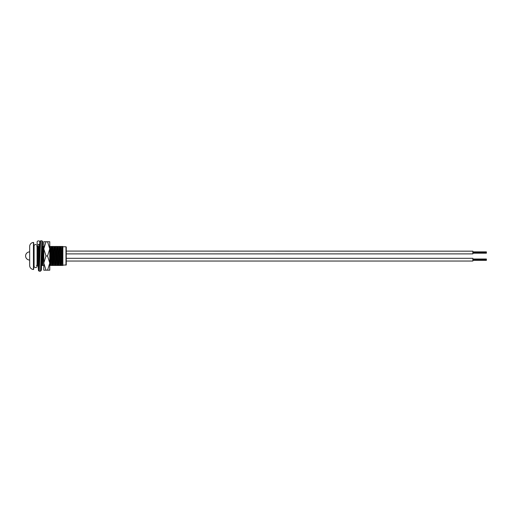 <?xml version="1.0" encoding="UTF-8"?>
<svg xmlns="http://www.w3.org/2000/svg" width="512" height="512" viewBox="0 0 512 512"><rect width="100%" height="100%" fill="white"/><g stroke="black" fill="none" stroke-linecap="round" stroke-linejoin="round"><path stroke-width="0.77" d="M61.747 251.085L62.413 251.085M62.867 265.184L66.259 264.909L66.259 261.037L472.87 261.037L472.87 258.323L66.259 258.323L66.259 253.882L472.87 253.882L472.87 251.174L66.259 251.085L66.259 253.798M61.613 253.798L62.278 253.798M61.414 258.138L62.08 258.138M61.28 260.845L61.946 260.845M65.984 265.184L65.984 246.752L66.259 264.909M33.728 242.694L33.44 269.51A4.064 4.064 0 0 1 29.664 265.453L29.664 246.477A4.064 4.064 0 0 1 33.44 242.426L33.728 246.752L34.08 246.029A1.491 1.491 0 0 1 35.571 244.538A1.491 1.491 0 0 1 37.062 246.029L37.062 246.477M65.984 246.752L62.867 246.752M33.728 269.242L33.728 265.184L34.08 265.184L34.08 266.086A1.491 1.491 0 0 0 35.571 267.578A1.491 1.491 0 0 0 37.062 266.086L37.062 260.032L37.594 260.032M38.586 265.453L39.501 246.477L39.027 246.477L38.106 265.453L39.149 265.453M43.795 260.627L43.795 246.675M49.76 259.13L50.342 246.477L49.869 246.477L49.76 248.109M54.394 249.178L54.061 246.477C53.606 245.894 53.152 266.042 52.704 265.453L52.141 265.453L53.056 246.477L52.582 246.477L51.661 265.453L52.736 265.427M57.101 249.178L56.768 246.477C56.32 245.894 55.866 266.042 55.411 265.453L54.848 265.453L55.763 246.477L55.29 246.477L54.374 265.453L55.443 265.427M57.562 265.453L58.477 246.477L58.003 246.477L57.082 265.453L58.125 265.453L57.562 265.453M60.269 265.453L61.19 246.477L60.71 246.477L59.795 265.453L60.832 265.453L60.269 265.453M37.421 249.773L37.523 251.898M37.478 262.157L37.376 260.032M42.899 262.157L42.803 260.09M42.746 258.733L42.586 254.81M42.848 249.773L42.944 251.846M43.002 253.203L43.155 257.126M51.027 262.157L50.931 260.09M50.874 258.733L50.72 254.81M50.976 249.773L51.072 251.846M51.13 253.203L51.283 257.126M53.741 262.157L53.658 260.358M53.574 258.458L53.434 254.81M53.69 249.773L53.773 251.578M53.856 253.472L53.997 257.126M56.448 262.157L56.141 254.81M56.397 249.773L56.71 257.126M59.162 262.157L58.854 254.81M59.11 249.773L59.418 257.126M61.875 262.157L61.811 260.845M61.696 258.138L61.562 254.81M61.824 249.773L61.882 251.085M61.997 253.798L62.131 257.126M62.522 249.178L62.221 246.509L61.19 246.477M62.829 246.509L62.189 246.477C61.741 245.894 61.286 266.042 60.832 265.453L62.867 265.453L62.867 258.394L62.509 265.453M59.814 249.178L59.514 246.509L58.477 246.477M59.514 246.509L58.918 246.477L59.482 246.477C59.027 245.894 58.579 266.042 58.125 265.453L59.795 265.453M57.082 265.453L56.083 265.453C56.531 266.042 56.986 245.894 57.44 246.477L55.763 246.477M54.694 246.509L53.056 246.477M49.427 265.453L49.99 265.453L49.427 265.453M51.68 249.178L51.379 246.509L50.342 246.477M51.379 246.509L50.784 246.477L51.347 246.477C50.893 245.894 50.445 266.042 49.99 265.453L51.661 265.453M41.293 265.453L41.862 265.453L41.293 265.453M43.552 249.178L43.245 246.509L42.214 246.477M42.195 262.752L42.496 265.427L43.091 265.453L42.528 265.453C42.982 266.042 43.43 245.894 43.885 246.477L43.213 246.477C42.765 245.894 42.31 266.042 41.862 265.453L43.533 265.453M38.125 249.178L37.824 246.509L36.794 246.477M42.56 244.09L42.662 241.562L41.901 240.8L40.634 240.8L39.872 241.562L38.477 270.438L38.099 265.453L37.107 265.453C37.555 266.042 38.01 245.894 38.464 246.477L37.229 246.477L37.792 246.477L37.062 257.126M62.861 246.477L62.854 246.477C62.406 245.894 61.952 266.042 61.504 265.453L61.171 262.752M62.867 246.477L62.867 258.394M59.482 246.477L60.147 246.477C59.693 245.894 59.245 266.042 58.79 265.453L58.458 262.752M54.726 246.477C54.272 245.894 53.824 266.042 53.37 265.453L54.374 265.453M51.981 246.509L52.582 246.477L52.013 246.477C51.565 245.894 51.11 266.042 50.662 265.453L50.323 262.752M49.869 246.477L49.306 246.477M62.067 265.453L61.504 265.453L62.067 265.453M58.79 265.453L59.354 265.453L58.758 265.427M55.411 265.453L56.083 265.453L55.75 262.752M52.704 265.453L53.933 265.453L53.338 265.427L53.037 262.752M50.662 265.453L51.226 265.453L50.63 265.427M36.435 265.453L37.088 265.453M66.259 258.138L66.259 260.845M66.259 251.085L66.259 247.021M51.213 258.733L50.541 258.733M43.078 258.733L42.413 258.733M51.142 260.09L50.477 260.09M43.008 260.09L42.342 260.09M37.306 251.898L37.978 251.898M29.664 260.032A4.064 4.064 0 0 1 25.6 255.968A4.064 4.064 0 0 1 29.664 251.898M51.533 251.846L50.867 251.846M43.398 251.846L42.733 251.846M51.462 253.203L50.797 253.203M43.334 253.203L42.662 253.203M54.259 251.578L53.587 251.578M54.163 253.472L53.491 253.472M53.837 260.358L53.171 260.358M53.933 258.458L53.267 258.458M66.259 251.174L66.259 253.882M472.87 251.866L486.4 251.866L486.4 253.19L472.87 253.19M486.4 252.973L472.87 252.973L486.4 252.966M486.4 252.858L472.87 252.858M486.4 252.531L472.87 252.531M486.4 252.749L472.87 252.749M486.4 252.416L472.87 252.416L486.4 252.416M486.4 252.198L472.87 252.198L486.4 252.192M486.4 251.974L472.87 251.974M472.87 259.014L486.4 259.014L486.4 260.346L472.87 260.346M486.4 260.128L472.87 260.128L486.4 260.122M486.4 260.013L472.87 260.013M486.4 259.686L472.87 259.686M486.4 259.898L472.87 259.898M486.4 259.571L472.87 259.571M486.4 259.347L472.87 259.347L486.4 259.347M486.4 259.565L472.87 259.565M486.4 259.13L472.87 259.13M45.997 241.728L43.795 248.845L43.795 241.728L49.76 241.728L49.76 248.845L47.558 241.728M45.997 255.955L43.795 263.072L43.795 248.845L45.997 255.955L47.558 255.955L49.76 248.845L49.76 263.072L47.558 255.955M45.997 270.189L43.795 270.189L43.795 263.072L45.997 270.189L47.558 270.189L49.76 263.072L49.76 270.189L47.558 270.189M38.099 265.453L38.47 270.586L39.238 271.2L40.634 240.8L41.901 240.8L40.506 271.2L41.376 270.022L41.958 256.154L41.267 270.438L40.986 267.706M39.584 244.442L37.901 244.563L37.139 243.814L37.139 241.67L37.901 240.922L39.168 240.922L39.93 241.67M33.44 269.51L33.44 242.426M42.662 241.562L41.958 256.154M42.662 243.712L41.958 256.051M39.379 246.477L39.168 244.563M38.208 248.077L37.901 244.563M39.174 256.058L38.477 268.282L38.17 265.453M52.013 246.477L51.347 246.477M37.062 266.086L37.062 246.029M34.08 246.029L34.08 266.086M42.554 244.07L41.971 255.853M38.586 267.923L39.181 255.834M40.634 240.8L39.763 241.984L39.174 256.115M39.238 271.2L40.506 271.2"/></g></svg>
